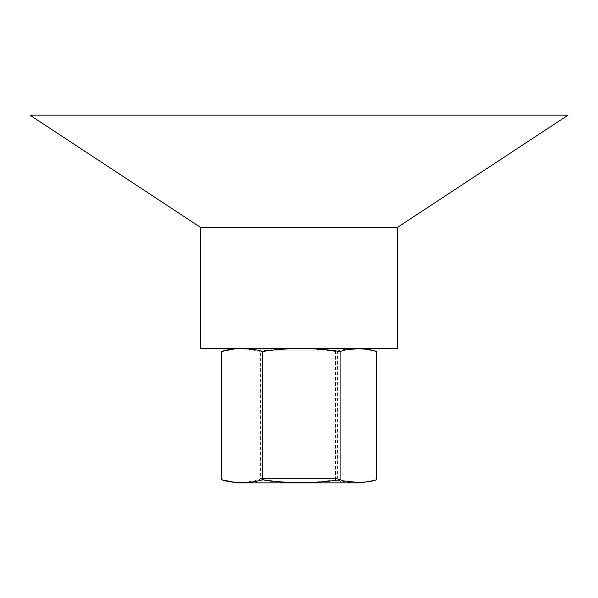 <?xml version="1.0" encoding="UTF-8"?>
<svg xmlns="http://www.w3.org/2000/svg" width="598" height="598" viewBox="0 0 598 598"><rect width="100%" height="100%" fill="white"/><g stroke="black" fill="none" stroke-linecap="round" stroke-linejoin="round"><path stroke-width="0.45" stroke-dasharray="2.99 2.24" d="M258.785 348.335L260.579 350.129L260.579 478.4L256.094 482.885L341.906 482.885L337.421 478.4L260.579 478.4L337.421 478.4L337.421 350.129L260.579 350.129L337.421 350.129L339.216 348.335L258.785 348.335L339.216 348.335M237.369 482.885L360.631 482.885M200.33 348.335L397.67 348.335M331.606 348.335L237.369 348.335L331.606 348.335M29.9 115.115L568.1 115.115M200.33 227.24L397.67 227.24M222.762 350.966L229.034 349.389L241.173 348.731L251.908 349.681L257.91 351.534C283.788 347.528 309.667 347.528 335.545 351.534C349.239 347.528 362.941 347.528 376.635 351.534M376.635 479.686C362.941 483.692 349.247 483.692 335.545 479.686C309.667 483.692 283.788 483.692 257.91 479.686L254.845 480.814L242.496 482.466L234.394 482.369L227.696 481.607L222.762 480.254M257.91 479.686L257.91 351.534M335.545 479.686L335.545 351.534"/><path stroke-width="0.9" d="M341.906 482.885L256.094 482.885M375.238 480.254L360.631 482.885L237.369 482.885L221.365 479.686C228.339 481.906 235.186 482.848 241.906 482.504C248.633 482.848 255.481 481.906 262.455 479.678C288.333 483.692 314.212 483.692 340.09 479.686L343.155 480.814L358.516 482.504L370.304 481.607L376.635 479.686L376.635 351.534L368.966 349.389L358.366 348.716L346.093 349.681L340.09 351.534C314.212 347.528 288.333 347.528 262.455 351.534C255.481 349.314 248.633 348.372 241.906 348.716C235.186 348.372 228.339 349.314 221.365 351.542L237.369 348.335M397.67 227.24L397.67 348.335L200.33 348.335L200.33 227.24L29.9 115.115L568.1 115.115L397.67 227.24L200.33 227.24M221.365 479.686L221.365 351.534M262.455 479.686L262.455 351.534M340.09 479.686L340.09 351.534M375.238 350.966L360.631 348.335"/></g></svg>
